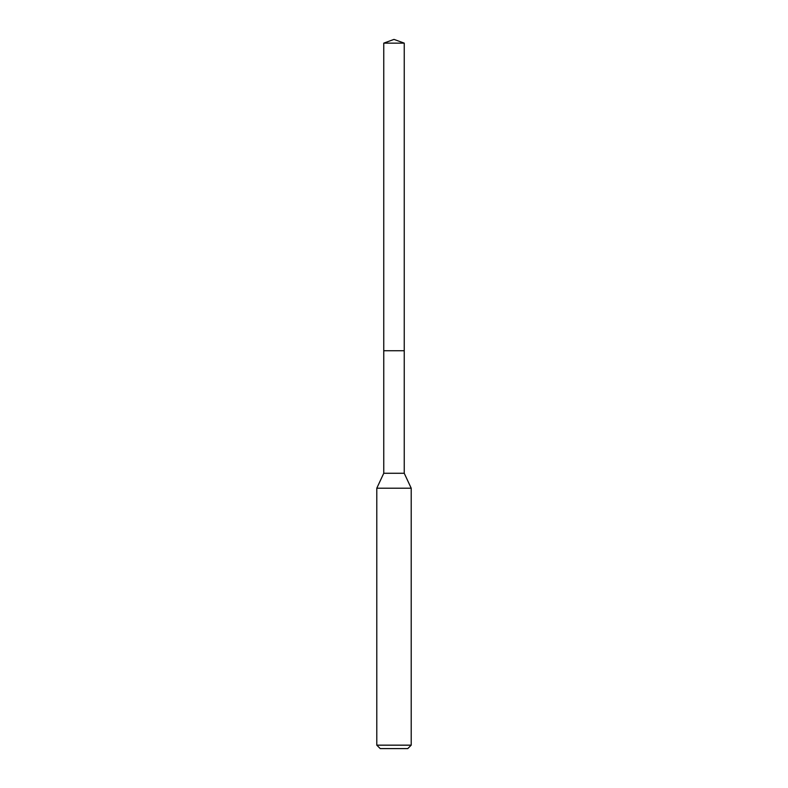 <?xml version="1.0" encoding="UTF-8"?>
<svg xmlns="http://www.w3.org/2000/svg" width="788" height="788" viewBox="0 0 788 788"><rect width="100%" height="100%" fill="white"/><g stroke="black" fill="none" stroke-linecap="round" stroke-linejoin="round"><path stroke-width="1.18" d="M383.756 350.729L383.756 473.273L404.244 473.273L404.244 43.133L383.756 43.133L383.756 350.729L404.244 350.729L383.756 350.729L383.756 43.133L394 39.4L383.756 43.133M404.244 473.273L411.208 488.205L376.792 488.205L383.756 473.273M411.208 745.162L407.76 748.6L380.24 748.6L376.792 745.162L411.208 745.162L411.208 488.205M394 39.4L404.244 43.133M376.792 745.162L376.792 488.205"/></g></svg>
